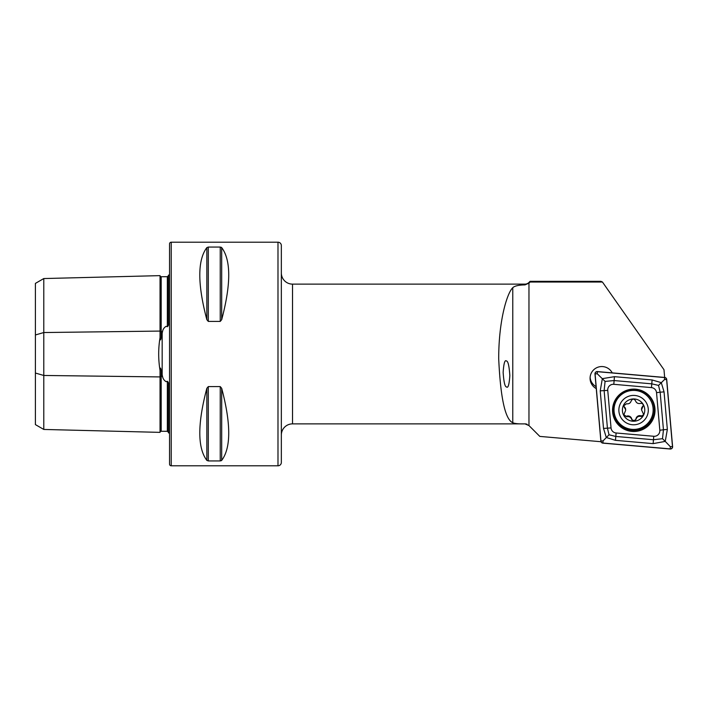 <?xml version="1.0" encoding="UTF-8"?>
<svg xmlns="http://www.w3.org/2000/svg" width="708" height="708" viewBox="0 0 708 708"><rect width="100%" height="100%" fill="white"/><g stroke="black" fill="none" stroke-linecap="round" stroke-linejoin="round"><path stroke-width="1.06" d="M160.043 370.47L160.043 432.367L43.781 429.446L35.4 424.605L35.4 334.955L43.781 332.539L160.043 331.079A1.115 0.558 180 0 0 161.167 331.618A1.115 0.558 180 0 0 161.194 331.618L162.53 331.601L161.167 337.689C160.557 340.69 160.185 340.636 160.043 337.53C158.238 348.478 158.238 359.452 160.043 370.47C160.194 367.364 160.566 367.31 161.167 370.311L162.53 376.399C162.92 378.683 164.114 380.444 166.114 381.683L167.345 381.285C168.318 382.037 168.681 383.196 168.433 384.771L168.433 432.756A5.593 5.593 0 0 1 169.548 433.429M162.53 331.601C162.902 329.344 164.106 327.583 166.114 326.317L167.345 326.715C168.318 325.963 168.681 324.804 168.433 323.229L168.433 275.244A5.593 5.593 0 0 0 169.548 274.571M160.043 337.53L160.043 275.633A1.115 1.115 0 0 0 161.194 276.722L167.345 276.713L168.433 275.828M160.043 432.367A1.115 1.115 0 0 1 161.194 431.278L167.345 431.287L168.433 432.172M281.341 435.048A11.178 11.178 0 0 1 292.519 423.871L524.964 423.871C518.681 424.021 514.619 423.632 512.769 422.72C505.22 419.472 500.529 398.188 498.706 358.876C498.627 320.529 507.114 292.97 512.769 287.705C514.601 285.935 518.672 284.997 524.964 284.89L528.92 283.182L530.071 282.023L602.437 282.023L663.98 369.7L664.662 377.444L597.393 371.576A2.239 2.23 180 0 0 594.977 373.992L600.862 441.111A2.239 2.23 180 0 0 602.897 443.137L670.175 449.014A2.239 2.23 180 0 0 672.6 446.598L666.715 379.479A2.239 2.23 180 0 0 664.679 377.452M281.341 272.952A11.178 11.178 0 0 0 292.519 284.129L524.964 284.129L524.964 284.89M281.341 245.561L281.341 462.439A3.354 3.354 0 0 1 277.987 465.793L171.23 465.793A1.673 1.673 0 0 1 169.548 464.112L169.548 243.888A1.673 1.673 0 0 1 171.23 242.207L277.987 242.207A3.354 3.354 0 0 1 281.341 245.561M524.964 284.129A5.593 5.593 0 0 0 528.92 282.492L530.071 281.333L600.942 281.333L602.437 282.023M506.521 386.931C508.105 388.409 509.211 384.603 509.84 375.532C509.158 365.85 508.034 361.009 506.45 361.009C504.866 359.531 503.76 363.337 503.14 372.408C503.813 382.09 504.937 386.931 506.521 386.931M590.109 377.346A11.735 11.709 180 0 0 596.083 386.63M612.225 372.868A11.735 11.709 180 0 0 590.074 378.284A11.735 11.709 180 0 0 596.251 388.595M168.433 401.392L168.433 388.931L168.433 401.392M168.433 319.069L168.433 306.608L168.433 319.069M206.842 319.689C197.452 284.165 197.452 260.137 206.842 247.605L208.294 247.065L220.232 247.065L221.684 247.605C231.074 260.137 231.074 284.165 221.684 319.689L220.232 321.414L208.294 321.414L206.842 319.689L206.842 247.605M206.842 460.395C197.452 447.863 197.452 423.835 206.842 388.311L208.294 386.586L220.232 386.586L221.684 388.311C231.074 423.835 231.074 447.863 221.684 460.395L220.232 460.935L208.294 460.935L206.842 460.395L206.842 388.311M527.088 424.287A5.593 5.593 0 0 0 524.964 423.871L528.965 425.561L528.965 283.129M601.136 441.739L539.815 436.402L528.965 425.561M530.071 281.333L530.071 282.023M221.684 319.689L221.684 247.605L221.206 247.26M221.223 460.731L221.684 460.395L221.684 388.311M35.4 334.955L35.4 283.395L43.781 278.554L160.043 275.633M43.781 278.554L43.781 375.461L160.043 376.921A1.115 0.558 180 0 1 161.167 376.382A1.115 0.558 180 0 1 161.194 376.382L162.53 376.399M43.781 429.446L43.781 375.461L35.4 373.045M631.934 431.402A21.24 21.187 180 0 0 655.024 410.295A21.24 21.187 180 0 0 635.642 389.188A21.24 21.187 180 0 0 612.544 410.295A21.24 21.187 180 0 0 631.934 431.402M656.537 392.674A5.593 5.575 180 0 0 651.457 387.603L613.801 384.311A5.593 5.575 180 0 0 607.747 390.356L611.039 427.924A5.593 5.575 180 0 0 616.119 432.986L653.776 436.278A5.593 5.575 180 0 0 659.829 430.234L656.537 392.674L660.157 392.205L658.537 385.4L651.776 383.842L651.457 387.603M664.67 377.559L597.384 371.691A2.124 2.115 180 0 0 595.083 373.983L600.968 441.102A2.124 2.115 180 0 0 602.906 443.031L670.184 448.899A2.124 2.115 180 0 0 672.485 446.606L666.6 379.488A2.124 2.115 180 0 0 664.67 377.559L664.485 379.585L666.6 379.488M652.112 379.957L651.776 383.842L614.119 380.559L605.075 381.408L604.128 390.524L607.42 428.092L609.039 434.783L615.801 436.455L653.457 439.739L662.502 438.695L665.237 441.394L653.121 443.633L615.464 440.341L606.296 437.491L603.517 428.429L600.225 390.869L602.34 378.647L614.455 376.674L652.112 379.957L661.281 382.647L664.051 391.869L667.352 429.429L665.237 441.394L670.37 446.704L670.184 448.899M609.039 434.783L603.092 440.836L602.906 443.031M658.537 385.4L664.485 379.585M605.075 381.408L597.198 373.709L597.384 371.691M662.502 438.695L663.449 429.774L659.829 430.234M625.668 410.286L623.872 414.711L626.766 416.782C629.173 416.233 630.819 417.127 631.704 419.455C633.191 421.641 634.616 421.605 635.988 419.34C636.74 416.977 638.342 415.994 640.775 416.41C642.413 416.623 643.342 415.897 643.554 414.251L641.528 409.852L643.324 405.454C643.023 403.826 642.059 403.144 640.43 403.401C638.023 403.896 636.377 403.002 635.492 400.737C634.005 398.595 632.58 398.631 631.209 400.843C630.456 403.162 628.854 404.135 626.421 403.772L623.642 405.914L625.668 409.764A3.85 3.841 180 0 0 624.376 406.888A2.204 2.195 0 0 1 623.668 405.587M648.307 409.72A14.726 14.691 180 0 0 633.217 395.418A14.726 14.691 180 0 0 618.872 410.472A14.726 14.691 180 0 0 633.97 424.782A14.726 14.691 180 0 0 648.307 409.72M653.148 409.401A19.567 19.514 180 0 0 633.341 390.391A19.567 19.514 180 0 0 614.031 410.401A19.567 19.514 180 0 0 633.837 429.42A19.567 19.514 180 0 0 653.148 409.401M653.157 409.905L653.157 409.826A19.567 19.514 180 0 0 633.341 390.312A19.567 19.514 180 0 0 614.022 409.861L614.022 409.905M622.412 410.383A11.178 11.151 180 0 0 633.872 421.242A11.178 11.151 180 0 0 644.767 409.817A11.178 11.151 180 0 0 633.306 398.949A11.178 11.151 180 0 0 622.412 410.383M641.528 409.852L641.528 409.136A3.85 3.841 180 0 1 642.669 406.41L642.669 407.047M643.298 405.18A2.204 2.195 0 0 1 642.669 406.41M643.528 413.976A2.204 2.195 0 0 1 640.775 415.764A3.85 3.841 180 0 0 635.988 418.694A2.204 2.195 0 0 1 631.704 418.809A3.85 3.841 180 0 0 626.766 416.136A2.204 2.195 0 0 1 623.898 414.375M162.167 375.081L162.167 332.919M161.194 370.47L161.194 431.278M161.194 276.722L161.194 337.53M277.987 465.793L277.987 242.207M171.23 465.793L171.23 242.207M528.92 282.492L528.92 283.182M292.519 284.129L292.519 423.871M167.345 431.287L167.345 381.285M167.345 326.715L167.345 276.713M220.232 386.586L220.232 460.935M208.294 386.586L208.294 460.935M208.294 247.065L208.294 321.414M220.232 247.065L220.232 321.414M512.769 422.72L512.769 287.705M635.572 389.391A20.505 20.452 180 0 0 613.358 407.994A20.505 20.452 180 0 0 631.996 430.154A20.505 20.452 180 0 0 654.219 411.56A20.505 20.452 180 0 0 635.572 389.391M612.544 410.074A21.24 21.187 180 0 0 631.934 430.951A21.24 21.187 180 0 0 655.024 410.074M670.37 446.704L672.485 446.606M597.198 373.709L595.083 373.983M603.092 440.836L600.968 441.102M667.352 429.429L663.449 429.774L660.157 392.205L664.051 391.869M653.121 443.633L653.776 436.278M615.464 440.341L616.119 432.986M603.517 428.429L611.039 427.924M600.225 390.869L607.747 390.356M614.455 376.674L613.801 384.311M640.775 415.764L640.775 416.41M635.988 418.694L635.988 419.34M631.704 418.809L631.704 419.455M626.766 416.136L626.766 416.782M624.376 406.888L624.376 407.534"/></g></svg>
